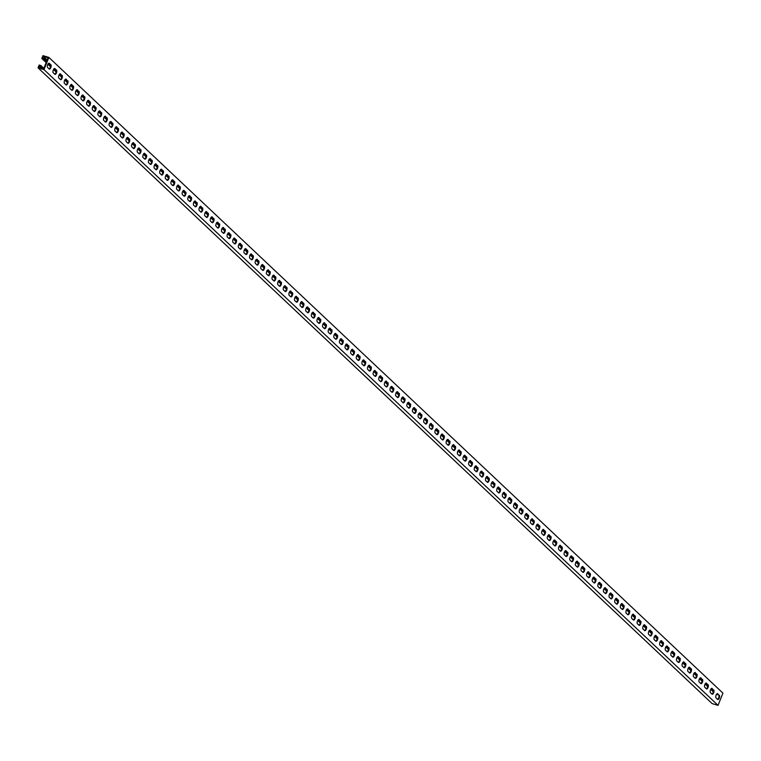 <?xml version="1.0" encoding="UTF-8"?>
<svg xmlns="http://www.w3.org/2000/svg" width="761" height="761" viewBox="0 0 761 761"><rect width="100%" height="100%" fill="white"/><g stroke="black" fill="none" stroke-linecap="round" stroke-linejoin="round"><path stroke-width="1.14" d="M717.785 694.184L717.575 694.717L716.482 694.393M43.282 56.409L48.086 57.836L43.662 68.851L38.859 67.425L39.515 65.788L40.647 66.121L40.885 65.522L39.182 65.027L38.05 67.853L43.986 69.612L48.885 57.408L42.958 55.648L41.817 58.473L43.51 58.977L43.758 58.388L42.626 58.045L43.282 56.409L47.182 60.09M38.05 67.853L712.115 703.592L718.042 705.352L722.95 693.147L48.885 57.408M43.862 68.338L40.885 65.522M43.472 68.794L40.647 66.121M39.515 65.788L42.35 68.461M54.421 68.538L55.924 69.945A2.283 0.989 -73.5 0 1 56.057 72.228A2.283 0.989 -73.5 0 1 54.735 74.207M48.809 63.239L50.302 64.647A2.283 0.989 -73.5 0 1 50.435 66.93A2.283 0.989 -73.5 0 1 49.123 68.918M60.043 73.836L61.536 75.244A2.283 0.989 -73.5 0 1 61.67 77.517A2.283 0.989 -73.5 0 1 60.357 79.505M65.655 79.134L67.158 80.542A2.283 0.989 -73.5 0 1 67.291 82.816A2.283 0.989 -73.5 0 1 65.969 84.804M71.277 84.433L72.771 85.841A2.283 0.989 -73.5 0 1 72.904 88.114A2.283 0.989 -73.5 0 1 71.591 90.102M76.89 89.731L78.393 91.139A2.283 0.989 -73.5 0 1 78.526 93.413A2.283 0.989 -73.5 0 1 77.203 95.401M82.511 95.02L84.005 96.438A2.283 0.989 -73.5 0 1 84.138 98.711A2.283 0.989 -73.5 0 1 82.825 100.699M88.124 100.319L89.627 101.736A2.283 0.989 -73.5 0 1 89.76 104.01A2.283 0.989 -73.5 0 1 88.438 105.998M93.746 105.617L95.239 107.035A2.283 0.989 -73.5 0 1 95.372 109.308A2.283 0.989 -73.5 0 1 94.06 111.296M99.358 110.916L100.861 112.333A2.283 0.989 -73.5 0 1 100.994 114.607A2.283 0.989 -73.5 0 1 99.672 116.595M104.98 116.214L106.473 117.632A2.283 0.989 -73.5 0 1 106.607 119.905A2.283 0.989 -73.5 0 1 105.294 121.893M110.592 121.513L112.095 122.93A2.283 0.989 -73.5 0 1 112.228 125.204A2.283 0.989 -73.5 0 1 110.906 127.192M116.214 126.811L117.708 128.229A2.283 0.989 -73.5 0 1 117.841 130.502A2.283 0.989 -73.5 0 1 116.528 132.49M121.827 132.11L123.33 133.527A2.283 0.989 -73.5 0 1 123.463 135.8A2.283 0.989 -73.5 0 1 122.141 137.789M127.448 137.408L128.942 138.816A2.283 0.989 -73.5 0 1 129.075 141.099A2.283 0.989 -73.5 0 1 127.762 143.087M133.061 142.707L134.564 144.114A2.283 0.989 -73.5 0 1 134.697 146.397A2.283 0.989 -73.5 0 1 133.375 148.385M138.683 148.005L140.176 149.413A2.283 0.989 -73.5 0 1 140.309 151.696A2.283 0.989 -73.5 0 1 138.997 153.674M144.295 153.303L145.798 154.711A2.283 0.989 -73.5 0 1 145.931 156.985A2.283 0.989 -73.5 0 1 144.609 158.973M149.917 158.602L151.41 160.01A2.283 0.989 -73.5 0 1 151.544 162.283A2.283 0.989 -73.5 0 1 150.231 164.271M155.529 163.9L157.032 165.308A2.283 0.989 -73.5 0 1 157.166 167.582A2.283 0.989 -73.5 0 1 155.843 169.57M161.151 169.199L162.645 170.607A2.283 0.989 -73.5 0 1 162.778 172.88A2.283 0.989 -73.5 0 1 161.465 174.868M166.764 174.488L168.267 175.905A2.283 0.989 -73.5 0 1 168.4 178.179A2.283 0.989 -73.5 0 1 167.078 180.167M172.386 179.786L173.879 181.204A2.283 0.989 -73.5 0 1 174.012 183.477A2.283 0.989 -73.5 0 1 172.699 185.465M177.998 185.085L179.501 186.502A2.283 0.989 -73.5 0 1 179.634 188.776A2.283 0.989 -73.5 0 1 178.312 190.764M183.62 190.383L185.113 191.801A2.283 0.989 -73.5 0 1 185.246 194.074A2.283 0.989 -73.5 0 1 183.934 196.062M189.232 195.682L190.735 197.099A2.283 0.989 -73.5 0 1 190.868 199.372A2.283 0.989 -73.5 0 1 189.546 201.361M194.854 200.98L196.348 202.397A2.283 0.989 -73.5 0 1 196.481 204.671A2.283 0.989 -73.5 0 1 195.168 206.659M200.466 206.279L201.969 207.696A2.283 0.989 -73.5 0 1 202.103 209.969A2.283 0.989 -73.5 0 1 200.78 211.958M206.088 211.577L207.582 212.994A2.283 0.989 -73.5 0 1 207.724 215.268A2.283 0.989 -73.5 0 1 206.402 217.256M211.701 216.875L213.204 218.283A2.283 0.989 -73.5 0 1 213.337 220.566A2.283 0.989 -73.5 0 1 212.015 222.554M217.323 222.174L218.816 223.582A2.283 0.989 -73.5 0 1 218.959 225.865A2.283 0.989 -73.5 0 1 217.636 227.853M222.935 227.472L224.438 228.88A2.283 0.989 -73.5 0 1 224.571 231.163A2.283 0.989 -73.5 0 1 223.249 233.142M228.557 232.771L230.05 234.179A2.283 0.989 -73.5 0 1 230.193 236.452A2.283 0.989 -73.5 0 1 228.871 238.44M234.169 238.069L235.672 239.477A2.283 0.989 -73.5 0 1 235.805 241.751A2.283 0.989 -73.5 0 1 234.483 243.739M239.791 243.368L241.285 244.776A2.283 0.989 -73.5 0 1 241.427 247.049A2.283 0.989 -73.5 0 1 240.105 249.037M245.403 248.666L246.906 250.074A2.283 0.989 -73.5 0 1 247.04 252.348A2.283 0.989 -73.5 0 1 245.717 254.336M251.025 253.955L252.519 255.373A2.283 0.989 -73.5 0 1 252.662 257.646A2.283 0.989 -73.5 0 1 251.339 259.634M256.638 259.254L258.141 260.671A2.283 0.989 -73.5 0 1 258.274 262.945A2.283 0.989 -73.5 0 1 256.952 264.933M262.26 264.552L263.753 265.97A2.283 0.989 -73.5 0 1 263.896 268.243A2.283 0.989 -73.5 0 1 262.574 270.231M267.872 269.851L269.375 271.268A2.283 0.989 -73.5 0 1 269.508 273.541A2.283 0.989 -73.5 0 1 268.186 275.53M273.494 275.149L274.987 276.566A2.283 0.989 -73.5 0 1 275.13 278.84A2.283 0.989 -73.5 0 1 273.808 280.828M279.106 280.448L280.609 281.865A2.283 0.989 -73.5 0 1 280.742 284.138A2.283 0.989 -73.5 0 1 279.42 286.126M284.728 285.746L286.222 287.163A2.283 0.989 -73.5 0 1 286.364 289.437A2.283 0.989 -73.5 0 1 285.042 291.425M290.341 291.044L291.844 292.462A2.283 0.989 -73.5 0 1 291.977 294.735A2.283 0.989 -73.5 0 1 290.654 296.723M295.962 296.343L297.456 297.751A2.283 0.989 -73.5 0 1 297.599 300.034A2.283 0.989 -73.5 0 1 296.276 302.022M301.575 301.641L303.078 303.049A2.283 0.989 -73.5 0 1 303.211 305.332A2.283 0.989 -73.5 0 1 301.889 307.32M307.197 306.94L308.69 308.348A2.283 0.989 -73.5 0 1 308.833 310.631A2.283 0.989 -73.5 0 1 307.511 312.609M312.809 312.238L314.312 313.646A2.283 0.989 -73.5 0 1 314.445 315.92A2.283 0.989 -73.5 0 1 313.123 317.908M318.431 317.537L319.924 318.945A2.283 0.989 -73.5 0 1 320.067 321.218A2.283 0.989 -73.5 0 1 318.745 323.206M324.043 322.835L325.546 324.243A2.283 0.989 -73.5 0 1 325.679 326.517A2.283 0.989 -73.5 0 1 324.357 328.505M329.665 328.134L331.159 329.542A2.283 0.989 -73.5 0 1 331.301 331.815A2.283 0.989 -73.5 0 1 329.979 333.803M335.278 333.423L336.781 334.84A2.283 0.989 -73.5 0 1 336.914 337.113A2.283 0.989 -73.5 0 1 335.591 339.102M340.899 338.721L342.393 340.138A2.283 0.989 -73.5 0 1 342.536 342.412A2.283 0.989 -73.5 0 1 341.213 344.4M346.512 344.02L348.015 345.437A2.283 0.989 -73.5 0 1 348.148 347.71A2.283 0.989 -73.5 0 1 346.826 349.699M352.134 349.318L353.627 350.735A2.283 0.989 -73.5 0 1 353.77 353.009A2.283 0.989 -73.5 0 1 352.448 354.997M357.746 354.616L359.249 356.034A2.283 0.989 -73.5 0 1 359.382 358.307A2.283 0.989 -73.5 0 1 358.06 360.295M363.368 359.915L364.861 361.332A2.283 0.989 -73.5 0 1 365.004 363.606A2.283 0.989 -73.5 0 1 363.682 365.594M368.98 365.213L370.483 366.631A2.283 0.989 -73.5 0 1 370.617 368.904A2.283 0.989 -73.5 0 1 369.294 370.892M374.602 370.512L376.096 371.929A2.283 0.989 -73.5 0 1 376.238 374.203A2.283 0.989 -73.5 0 1 374.916 376.191M380.215 375.81L381.718 377.218A2.283 0.989 -73.5 0 1 381.851 379.501A2.283 0.989 -73.5 0 1 380.529 381.489M385.837 381.109L387.33 382.517A2.283 0.989 -73.5 0 1 387.473 384.8A2.283 0.989 -73.5 0 1 386.15 386.788M391.458 386.407L392.952 387.815A2.283 0.989 -73.5 0 1 393.085 390.098A2.283 0.989 -73.5 0 1 391.763 392.077M397.071 391.706L398.564 393.114A2.283 0.989 -73.5 0 1 398.707 395.387A2.283 0.989 -73.5 0 1 397.385 397.375M402.693 397.004L404.186 398.412A2.283 0.989 -73.5 0 1 404.319 400.686A2.283 0.989 -73.5 0 1 402.997 402.674M408.305 402.303L409.799 403.71A2.283 0.989 -73.5 0 1 409.941 405.984A2.283 0.989 -73.5 0 1 408.619 407.972M413.927 407.601L415.42 409.009A2.283 0.989 -73.5 0 1 415.554 411.282A2.283 0.989 -73.5 0 1 414.231 413.271M419.539 412.89L421.033 414.307A2.283 0.989 -73.5 0 1 421.175 416.581A2.283 0.989 -73.5 0 1 419.853 418.569M425.161 418.189L426.655 419.606A2.283 0.989 -73.5 0 1 426.788 421.879A2.283 0.989 -73.5 0 1 425.475 423.867M430.774 423.487L432.277 424.904A2.283 0.989 -73.5 0 1 432.41 427.178A2.283 0.989 -73.5 0 1 431.087 429.166M436.395 428.785L437.889 430.203A2.283 0.989 -73.5 0 1 438.022 432.476A2.283 0.989 -73.5 0 1 436.709 434.464M442.008 434.084L443.511 435.501A2.283 0.989 -73.5 0 1 443.644 437.775A2.283 0.989 -73.5 0 1 442.322 439.763M447.63 439.382L449.123 440.8A2.283 0.989 -73.5 0 1 449.256 443.073A2.283 0.989 -73.5 0 1 447.944 445.061M453.242 444.681L454.745 446.098A2.283 0.989 -73.5 0 1 454.878 448.372A2.283 0.989 -73.5 0 1 453.556 450.36M458.864 449.979L460.357 451.397A2.283 0.989 -73.5 0 1 460.491 453.67A2.283 0.989 -73.5 0 1 459.178 455.658M464.476 455.278L465.979 456.686A2.283 0.989 -73.5 0 1 466.113 458.969A2.283 0.989 -73.5 0 1 464.79 460.957M470.098 460.576L471.592 461.984A2.283 0.989 -73.5 0 1 471.725 464.267A2.283 0.989 -73.5 0 1 470.412 466.255M475.711 465.875L477.214 467.283A2.283 0.989 -73.5 0 1 477.347 469.556A2.283 0.989 -73.5 0 1 476.025 471.544M481.333 471.173L482.826 472.581A2.283 0.989 -73.5 0 1 482.959 474.854A2.283 0.989 -73.5 0 1 481.646 476.843M486.945 476.472L488.448 477.879A2.283 0.989 -73.5 0 1 488.581 480.153A2.283 0.989 -73.5 0 1 487.259 482.141M492.567 481.77L494.06 483.178A2.283 0.989 -73.5 0 1 494.193 485.451A2.283 0.989 -73.5 0 1 492.881 487.44M498.179 487.069L499.682 488.476A2.283 0.989 -73.5 0 1 499.815 490.75A2.283 0.989 -73.5 0 1 498.493 492.738M503.801 492.357L505.294 493.775A2.283 0.989 -73.5 0 1 505.428 496.048A2.283 0.989 -73.5 0 1 504.115 498.036M509.413 497.656L510.916 499.073A2.283 0.989 -73.5 0 1 511.05 501.347A2.283 0.989 -73.5 0 1 509.727 503.335M515.035 502.954L516.529 504.372A2.283 0.989 -73.5 0 1 516.662 506.645A2.283 0.989 -73.5 0 1 515.349 508.633M520.648 508.253L522.151 509.67A2.283 0.989 -73.5 0 1 522.284 511.944A2.283 0.989 -73.5 0 1 520.962 513.932M526.27 513.551L527.763 514.969A2.283 0.989 -73.5 0 1 527.896 517.242A2.283 0.989 -73.5 0 1 526.583 519.23M531.882 518.85L533.385 520.267A2.283 0.989 -73.5 0 1 533.518 522.541A2.283 0.989 -73.5 0 1 532.196 524.529M537.504 524.148L538.997 525.566A2.283 0.989 -73.5 0 1 539.13 527.839A2.283 0.989 -73.5 0 1 537.818 529.827M543.116 529.447L544.619 530.855A2.283 0.989 -73.5 0 1 544.752 533.138A2.283 0.989 -73.5 0 1 543.43 535.126M548.738 534.745L550.232 536.153A2.283 0.989 -73.5 0 1 550.365 538.436A2.283 0.989 -73.5 0 1 549.052 540.424M554.35 540.044L555.853 541.452A2.283 0.989 -73.5 0 1 555.987 543.735A2.283 0.989 -73.5 0 1 554.664 545.723M559.972 545.342L561.466 546.75A2.283 0.989 -73.5 0 1 561.599 549.023A2.283 0.989 -73.5 0 1 560.286 551.012M565.585 550.641L567.088 552.048A2.283 0.989 -73.5 0 1 567.221 554.322A2.283 0.989 -73.5 0 1 565.899 556.31M571.207 555.939L572.7 557.347A2.283 0.989 -73.5 0 1 572.833 559.62A2.283 0.989 -73.5 0 1 571.521 561.608M576.819 561.238L578.322 562.645A2.283 0.989 -73.5 0 1 578.455 564.919A2.283 0.989 -73.5 0 1 577.133 566.907M582.441 566.536L583.934 567.944A2.283 0.989 -73.5 0 1 584.067 570.217A2.283 0.989 -73.5 0 1 582.755 572.205M588.053 571.825L589.556 573.242A2.283 0.989 -73.5 0 1 589.689 575.516A2.283 0.989 -73.5 0 1 588.367 577.504M593.675 577.123L595.169 578.541A2.283 0.989 -73.5 0 1 595.302 580.814A2.283 0.989 -73.5 0 1 593.989 582.802M599.288 582.422L600.79 583.839A2.283 0.989 -73.5 0 1 600.924 586.113A2.283 0.989 -73.5 0 1 599.601 588.101M604.909 587.72L606.403 589.138A2.283 0.989 -73.5 0 1 606.536 591.411A2.283 0.989 -73.5 0 1 605.223 593.399M610.522 593.019L612.025 594.436A2.283 0.989 -73.5 0 1 612.158 596.71A2.283 0.989 -73.5 0 1 610.836 598.698M616.144 598.317L617.637 599.735A2.283 0.989 -73.5 0 1 617.77 602.008A2.283 0.989 -73.5 0 1 616.458 603.996M621.756 603.616L623.259 605.033A2.283 0.989 -73.5 0 1 623.392 607.307A2.283 0.989 -73.5 0 1 622.07 609.295M627.378 608.914L628.871 610.322A2.283 0.989 -73.5 0 1 629.005 612.605A2.283 0.989 -73.5 0 1 627.692 614.593M632.99 614.213L634.493 615.62A2.283 0.989 -73.5 0 1 634.626 617.903A2.283 0.989 -73.5 0 1 633.304 619.892M638.612 619.511L640.106 620.919A2.283 0.989 -73.5 0 1 640.239 623.202A2.283 0.989 -73.5 0 1 638.926 625.181M644.225 624.81L645.728 626.217A2.283 0.989 -73.5 0 1 645.861 628.491A2.283 0.989 -73.5 0 1 644.538 630.479M649.846 630.108L651.34 631.516A2.283 0.989 -73.5 0 1 651.473 633.789A2.283 0.989 -73.5 0 1 650.16 635.777M655.459 635.406L656.962 636.814A2.283 0.989 -73.5 0 1 657.095 639.088A2.283 0.989 -73.5 0 1 655.773 641.076M661.081 640.705L662.574 642.113A2.283 0.989 -73.5 0 1 662.707 644.386A2.283 0.989 -73.5 0 1 661.395 646.374M666.693 646.003L668.196 647.411A2.283 0.989 -73.5 0 1 668.329 649.685A2.283 0.989 -73.5 0 1 667.007 651.673M672.315 651.292L673.808 652.71A2.283 0.989 -73.5 0 1 673.942 654.983A2.283 0.989 -73.5 0 1 672.629 656.971M677.927 656.591L679.43 658.008A2.283 0.989 -73.5 0 1 679.563 660.282A2.283 0.989 -73.5 0 1 678.241 662.27M683.549 661.889L685.043 663.307A2.283 0.989 -73.5 0 1 685.176 665.58A2.283 0.989 -73.5 0 1 683.863 667.568M689.162 667.188L690.665 668.605A2.283 0.989 -73.5 0 1 690.798 670.879A2.283 0.989 -73.5 0 1 689.476 672.867M694.783 672.486L696.277 673.904A2.283 0.989 -73.5 0 1 696.41 676.177A2.283 0.989 -73.5 0 1 695.097 678.165M700.396 677.785L701.899 679.202A2.283 0.989 -73.5 0 1 702.032 681.476A2.283 0.989 -73.5 0 1 700.71 683.464M706.018 683.083L707.511 684.5A2.283 0.989 -73.5 0 1 707.644 686.774A2.283 0.989 -73.5 0 1 706.332 688.762M711.63 688.382L713.133 689.789A2.283 0.989 -73.5 0 1 713.266 692.072A2.283 0.989 -73.5 0 1 711.944 694.061M717.252 693.68L718.745 695.088A2.283 0.989 -73.5 0 1 718.879 697.371A2.283 0.989 -73.5 0 1 717.566 699.359M46.735 61.194L43.758 58.388M717.575 694.717L716.805 693.994M713.438 690.817L711.183 688.695M707.825 685.528L705.571 683.397M702.203 680.229L699.949 678.099M696.591 674.931L694.336 672.8M690.969 669.632L688.715 667.502M685.357 664.334L683.102 662.203M679.735 659.036L677.48 656.905M674.122 653.737L671.868 651.606M668.5 648.439L666.246 646.308M662.888 643.14L660.634 641.009M657.266 637.842L655.012 635.711M651.654 632.543L649.399 630.412M646.032 627.245L643.777 625.114M640.42 621.946L638.165 619.815M634.798 616.648L632.543 614.527M629.185 611.349L626.931 609.228M623.563 606.06L621.309 603.93M617.951 600.762L615.697 598.631M612.329 595.463L610.075 593.333M606.717 590.165L604.462 588.034M601.095 584.867L598.84 582.736M595.483 579.568L593.228 577.437M589.861 574.27L587.606 572.139M584.248 568.971L581.984 566.84M578.626 563.673L576.372 561.542M573.014 558.374L570.75 556.243M567.392 553.076L565.138 550.945M561.78 547.777L559.516 545.647M556.158 542.479L553.903 540.348M550.545 537.18L548.281 535.059M544.924 531.882L542.669 529.761M539.311 526.593L537.047 524.462M533.689 521.295L531.435 519.164M528.077 515.996L525.813 513.865M522.455 510.698L520.201 508.567M516.843 505.399L514.579 503.268M511.221 500.101L508.966 497.97M505.608 494.802L503.344 492.671M499.987 489.504L497.732 487.373M494.374 484.205L492.11 482.074M488.752 478.907L486.498 476.776M483.14 473.608L480.876 471.478M477.518 468.31L475.264 466.179M471.906 463.011L469.642 460.89M466.284 457.713L464.029 455.592M460.671 452.415L458.407 450.293M455.049 447.126L452.795 444.995M449.437 441.827L447.173 439.696M443.815 436.529L441.561 434.398M438.203 431.23L435.939 429.099M432.581 425.932L430.326 423.801M426.969 420.633L424.705 418.502M421.347 415.335L419.092 413.204M415.734 410.036L413.47 407.906M410.112 404.738L407.858 402.607M404.5 399.439L402.236 397.309M398.878 394.141L396.624 392.01M393.266 388.842L391.002 386.712M387.644 383.544L385.389 381.423M382.032 378.246L379.768 376.124M376.41 372.947L374.155 370.826M370.797 367.658L368.533 365.527M365.175 362.36L362.921 360.229M359.563 357.061L357.299 354.93M353.941 351.763L351.687 349.632M348.329 346.464L346.065 344.333M342.707 341.166L340.452 339.035M337.094 335.867L334.83 333.737M331.473 330.569L329.218 328.438M325.86 325.27L323.596 323.14M320.238 319.972L317.984 317.841M314.626 314.674L312.362 312.543M309.004 309.375L306.75 307.244M303.392 304.077L301.128 301.955M297.77 298.778L295.515 296.657M292.157 293.48L289.893 291.358M286.536 288.191L284.281 286.06M280.923 282.892L278.659 280.761M275.301 277.594L273.047 275.463M269.689 272.295L267.425 270.165M264.067 266.997L261.813 264.866M258.455 261.698L256.191 259.568M252.833 256.4L250.578 254.269M247.22 251.101L244.956 248.971M241.598 245.803L239.344 243.672M235.986 240.505L233.722 238.374M230.364 235.206L228.11 233.075M224.752 229.908L222.488 227.777M219.13 224.609L216.875 222.488M213.518 219.311L211.254 217.189M207.896 214.012L205.641 211.891M202.283 208.723L200.019 206.592M196.661 203.425L194.407 201.294M191.049 198.126L188.785 195.996M185.427 192.828L183.173 190.697M179.815 187.529L177.551 185.399M174.193 182.231L171.938 180.1M168.571 176.933L166.317 174.802M162.959 171.634L160.704 169.503M157.337 166.336L155.082 164.205M151.724 161.037L149.47 158.906M146.102 155.739L143.848 153.608M140.49 150.44L138.236 148.309M134.868 145.142L132.614 143.02M129.256 139.843L127.001 137.722M123.634 134.554L121.379 132.424M118.022 129.256L115.767 127.125M112.4 123.957L110.145 121.827M106.787 118.659L104.533 116.528M101.165 113.36L98.911 111.23M95.553 108.062L93.299 105.931M89.931 102.764L87.677 100.633M84.319 97.465L82.064 95.334M78.697 92.167L76.442 90.036M73.085 86.868L70.83 84.737M67.463 81.57L65.208 79.439M61.85 76.271L59.596 74.14M56.228 70.973L53.974 68.842M50.616 65.674L48.362 63.553M46.497 61.793L43.51 58.977M713.333 691.816L710.717 689.352M707.711 686.517L705.105 684.053M702.099 681.219L699.483 678.755M696.477 675.92L693.87 673.456M690.864 670.622L688.248 668.158M685.242 665.323L682.636 662.86M679.63 660.025L677.014 657.561M674.008 654.726L671.402 652.263M668.396 649.428L665.78 646.964M662.774 644.129L660.168 641.666M657.162 638.831L654.546 636.367M651.54 633.533L648.933 631.069M645.927 628.234L643.311 625.78M640.305 622.945L637.699 620.481M634.693 617.647L632.077 615.183M629.071 612.348L626.465 609.884M623.459 607.05L620.843 604.586M617.837 601.751L615.23 599.288M612.225 596.453L609.609 593.989M606.603 591.154L603.996 588.691M600.99 585.856L598.374 583.392M595.368 580.557L592.762 578.094M589.756 575.259L587.14 572.795M584.134 569.96L581.528 567.497M578.522 564.662L575.906 562.198M572.9 559.364L570.293 556.9M567.287 554.065L564.672 551.601M561.666 548.767L559.059 546.312M556.053 543.478L553.437 541.014M550.431 538.179L547.825 535.715M544.819 532.881L542.203 530.417M539.197 527.582L536.591 525.119M533.585 522.284L530.969 519.82M527.963 516.985L525.356 514.522M522.35 511.687L519.734 509.223M516.729 506.388L514.122 503.925M511.116 501.09L508.5 498.626M505.494 495.792L502.888 493.328M499.882 490.493L497.266 488.029M494.26 485.195L491.654 482.731M488.648 479.896L486.032 477.432M483.026 474.598L480.419 472.134M477.413 469.299L474.797 466.845M471.791 464.01L469.185 461.546M466.17 458.712L463.563 456.248M460.557 453.413L457.941 450.95M454.935 448.115L452.329 445.651M449.323 442.816L446.707 440.353M443.701 437.518L441.095 435.054M438.089 432.219L435.473 429.756M432.467 426.921L429.86 424.457M426.854 421.623L424.238 419.159M421.233 416.324L418.626 413.86M415.62 411.026L413.004 408.562M409.998 405.727L407.392 403.263M404.386 400.429L401.77 397.965M398.764 395.13L396.158 392.666M393.152 389.832L390.536 387.378M387.53 384.543L384.923 382.079M381.917 379.244L379.301 376.781M376.295 373.946L373.689 371.482M370.683 368.647L368.067 366.184M365.061 363.349L362.455 360.885M359.449 358.05L356.833 355.587M353.827 352.752L351.221 350.288M348.215 347.454L345.599 344.99M342.593 342.155L339.986 339.691M336.98 336.857L334.364 334.393M331.358 331.558L328.752 329.094M325.746 326.26L323.13 323.796M320.124 320.961L317.518 318.498M314.512 315.663L311.896 313.209M308.89 310.364L306.283 307.91M303.278 305.075L300.662 302.612M297.656 299.777L295.049 297.313M292.043 294.478L289.427 292.015M286.421 289.18L283.815 286.716M280.809 283.882L278.193 281.418M275.187 278.583L272.581 276.119M269.575 273.285L266.959 270.821M263.953 267.986L261.346 265.522M258.34 262.688L255.725 260.224M252.719 257.389L250.112 254.925M247.106 252.091L244.49 249.627M241.484 246.792L238.878 244.329M235.872 241.494L233.256 239.03M230.25 236.195L227.644 233.741M224.638 230.897L222.022 228.443M219.016 225.608L216.409 223.144M213.403 220.31L210.787 217.846M207.782 215.011L205.175 212.547M202.169 209.713L199.553 207.249M196.547 204.414L193.941 201.95M190.935 199.116L188.319 196.652M185.313 193.817L182.707 191.353M179.701 188.519L177.085 186.055M174.079 183.22L171.472 180.757M168.466 177.922L165.85 175.458M162.844 172.623L160.238 170.16M157.232 167.325L154.616 164.861M151.61 162.026L149.004 159.563M145.998 156.728L143.382 154.274M140.376 151.429L137.77 148.975M134.764 146.141L132.148 143.677M129.142 140.842L126.535 138.378M123.529 135.544L120.913 133.08M117.907 130.245L115.301 127.781M112.295 124.947L109.679 122.483M106.673 119.648L104.067 117.184M101.061 114.35L98.445 111.886M95.439 109.051L92.832 106.588M89.827 103.753L87.211 101.289M84.205 98.454L81.598 95.991M78.592 93.156L75.976 90.692M72.97 87.857L70.364 85.394M67.358 82.559L64.742 80.095M61.736 77.261L59.13 74.806M56.124 71.962L53.508 69.508M50.502 66.673L47.895 64.209M46.174 62.583L41.817 58.473M54.916 68.633L56.485 70.117A2.283 0.989 -73.5 0 1 56.523 72.714A2.283 0.989 -73.5 0 1 55.001 74.388A2.283 0.989 -73.5 0 1 54.811 74.283L53.241 72.799A2.283 0.989 -73.5 0 1 53.203 70.202A2.283 0.989 -73.5 0 1 54.725 68.519A2.283 0.989 -73.5 0 1 54.916 68.633L54.507 68.509M49.294 63.334L50.873 64.818A2.283 0.989 -73.5 0 1 50.901 67.415A2.283 0.989 -73.5 0 1 49.379 69.099A2.283 0.989 -73.5 0 1 49.199 68.985L47.62 67.501A2.283 0.989 -73.5 0 1 47.591 64.904A2.283 0.989 -73.5 0 1 49.113 63.22A2.283 0.989 -73.5 0 1 49.294 63.334L48.894 63.211M718.042 705.352L43.986 69.612M62.107 75.415A2.283 0.989 -73.5 0 1 62.136 78.012A2.283 0.989 -73.5 0 1 60.614 79.686A2.283 0.989 -73.5 0 1 60.433 79.582L58.854 78.098A2.283 0.989 -73.5 0 1 58.825 75.501A2.283 0.989 -73.5 0 1 60.347 73.817A2.283 0.989 -73.5 0 1 60.528 73.931L61.536 75.244M67.719 80.714A2.283 0.989 -73.5 0 1 67.758 83.31A2.283 0.989 -73.5 0 1 66.236 84.985A2.283 0.989 -73.5 0 1 66.045 84.88L64.476 83.396A2.283 0.989 -73.5 0 1 64.438 80.799A2.283 0.989 -73.5 0 1 65.96 79.115A2.283 0.989 -73.5 0 1 66.15 79.23L67.158 80.542M73.341 86.012A2.283 0.989 -73.5 0 1 73.37 88.609A2.283 0.989 -73.5 0 1 71.848 90.283A2.283 0.989 -73.5 0 1 71.667 90.178L70.088 88.695A2.283 0.989 -73.5 0 1 70.06 86.098A2.283 0.989 -73.5 0 1 71.582 84.414A2.283 0.989 -73.5 0 1 71.762 84.528L72.771 85.841M78.954 91.31A2.283 0.989 -73.5 0 1 78.992 93.907A2.283 0.989 -73.5 0 1 77.47 95.582A2.283 0.989 -73.5 0 1 77.28 95.477L75.71 93.993A2.283 0.989 -73.5 0 1 75.672 91.396A2.283 0.989 -73.5 0 1 77.194 89.712A2.283 0.989 -73.5 0 1 77.384 89.827L78.393 91.139M84.576 96.609A2.283 0.989 -73.5 0 1 84.604 99.206A2.283 0.989 -73.5 0 1 83.082 100.88A2.283 0.989 -73.5 0 1 82.901 100.775L81.322 99.291A2.283 0.989 -73.5 0 1 81.294 96.695A2.283 0.989 -73.5 0 1 82.816 95.011A2.283 0.989 -73.5 0 1 82.997 95.125L84.005 96.438M90.188 101.907A2.283 0.989 -73.5 0 1 90.226 104.504A2.283 0.989 -73.5 0 1 88.704 106.179A2.283 0.989 -73.5 0 1 88.514 106.064L86.944 104.59A2.283 0.989 -73.5 0 1 86.906 101.993A2.283 0.989 -73.5 0 1 88.428 100.309A2.283 0.989 -73.5 0 1 88.618 100.423L89.627 101.736M95.81 107.196A2.283 0.989 -73.5 0 1 95.838 109.803A2.283 0.989 -73.5 0 1 94.316 111.477A2.283 0.989 -73.5 0 1 94.136 111.363L92.557 109.879A2.283 0.989 -73.5 0 1 92.528 107.282A2.283 0.989 -73.5 0 1 94.05 105.608A2.283 0.989 -73.5 0 1 94.231 105.722L95.239 107.035M101.422 112.495A2.283 0.989 -73.5 0 1 101.46 115.092A2.283 0.989 -73.5 0 1 99.938 116.775A2.283 0.989 -73.5 0 1 99.748 116.661L98.179 115.177A2.283 0.989 -73.5 0 1 98.14 112.58A2.283 0.989 -73.5 0 1 99.662 110.906A2.283 0.989 -73.5 0 1 99.853 111.011L100.861 112.333M107.044 117.793A2.283 0.989 -73.5 0 1 107.073 120.39A2.283 0.989 -73.5 0 1 105.551 122.074A2.283 0.989 -73.5 0 1 105.37 121.96L103.791 120.476A2.283 0.989 -73.5 0 1 103.762 117.879A2.283 0.989 -73.5 0 1 105.284 116.205A2.283 0.989 -73.5 0 1 105.465 116.309L106.473 117.632M112.657 123.092A2.283 0.989 -73.5 0 1 112.695 125.689A2.283 0.989 -73.5 0 1 111.173 127.372A2.283 0.989 -73.5 0 1 110.982 127.258L109.413 125.774A2.283 0.989 -73.5 0 1 109.375 123.177A2.283 0.989 -73.5 0 1 110.897 121.503A2.283 0.989 -73.5 0 1 111.087 121.608L112.095 122.93M118.278 128.39A2.283 0.989 -73.5 0 1 118.307 130.987A2.283 0.989 -73.5 0 1 116.785 132.671A2.283 0.989 -73.5 0 1 116.604 132.557L115.025 131.073A2.283 0.989 -73.5 0 1 114.997 128.476A2.283 0.989 -73.5 0 1 116.519 126.802A2.283 0.989 -73.5 0 1 116.699 126.906L117.708 128.229M123.891 133.689A2.283 0.989 -73.5 0 1 123.929 136.286A2.283 0.989 -73.5 0 1 122.407 137.969A2.283 0.989 -73.5 0 1 122.217 137.855L120.647 136.371A2.283 0.989 -73.5 0 1 120.609 133.774A2.283 0.989 -73.5 0 1 122.131 132.1A2.283 0.989 -73.5 0 1 122.321 132.205L123.33 133.527M129.513 138.987A2.283 0.989 -73.5 0 1 129.541 141.584A2.283 0.989 -73.5 0 1 128.019 143.268A2.283 0.989 -73.5 0 1 127.838 143.154L126.259 141.67A2.283 0.989 -73.5 0 1 126.231 139.073A2.283 0.989 -73.5 0 1 127.753 137.399A2.283 0.989 -73.5 0 1 127.934 137.503L128.942 138.816M135.125 144.286A2.283 0.989 -73.5 0 1 135.163 146.883A2.283 0.989 -73.5 0 1 133.641 148.566A2.283 0.989 -73.5 0 1 133.451 148.452L131.881 146.968A2.283 0.989 -73.5 0 1 131.843 144.371A2.283 0.989 -73.5 0 1 133.365 142.688A2.283 0.989 -73.5 0 1 133.556 142.802L134.564 144.114M140.747 149.584A2.283 0.989 -73.5 0 1 140.775 152.181A2.283 0.989 -73.5 0 1 139.253 153.855A2.283 0.989 -73.5 0 1 139.073 153.751L137.494 152.267A2.283 0.989 -73.5 0 1 137.465 149.67A2.283 0.989 -73.5 0 1 138.987 147.986A2.283 0.989 -73.5 0 1 139.168 148.1L140.176 149.413M146.359 154.883A2.283 0.989 -73.5 0 1 146.397 157.479A2.283 0.989 -73.5 0 1 144.875 159.154A2.283 0.989 -73.5 0 1 144.685 159.049L143.116 157.565A2.283 0.989 -73.5 0 1 143.078 154.968A2.283 0.989 -73.5 0 1 144.6 153.284A2.283 0.989 -73.5 0 1 144.79 153.399L145.798 154.711M151.981 160.181A2.283 0.989 -73.5 0 1 152.01 162.778A2.283 0.989 -73.5 0 1 150.488 164.452A2.283 0.989 -73.5 0 1 150.307 164.347L148.728 162.864A2.283 0.989 -73.5 0 1 148.699 160.267A2.283 0.989 -73.5 0 1 150.221 158.583A2.283 0.989 -73.5 0 1 150.402 158.697L151.41 160.01M157.594 165.479A2.283 0.989 -73.5 0 1 157.632 168.076A2.283 0.989 -73.5 0 1 156.11 169.751A2.283 0.989 -73.5 0 1 155.919 169.646L154.35 168.162A2.283 0.989 -73.5 0 1 154.312 165.565A2.283 0.989 -73.5 0 1 155.834 163.881A2.283 0.989 -73.5 0 1 156.024 163.996L157.032 165.308M163.215 170.778A2.283 0.989 -73.5 0 1 163.244 173.375A2.283 0.989 -73.5 0 1 161.722 175.049A2.283 0.989 -73.5 0 1 161.541 174.944L159.962 173.46A2.283 0.989 -73.5 0 1 159.934 170.864A2.283 0.989 -73.5 0 1 161.456 169.18A2.283 0.989 -73.5 0 1 161.636 169.294L162.645 170.607M168.828 176.076A2.283 0.989 -73.5 0 1 168.866 178.673A2.283 0.989 -73.5 0 1 167.344 180.347A2.283 0.989 -73.5 0 1 167.154 180.243L165.584 178.759A2.283 0.989 -73.5 0 1 165.546 176.162A2.283 0.989 -73.5 0 1 167.068 174.478A2.283 0.989 -73.5 0 1 167.258 174.592L168.267 175.905M174.45 181.375A2.283 0.989 -73.5 0 1 174.478 183.972A2.283 0.989 -73.5 0 1 172.956 185.646A2.283 0.989 -73.5 0 1 172.776 185.532L171.196 184.057A2.283 0.989 -73.5 0 1 171.168 181.46A2.283 0.989 -73.5 0 1 172.69 179.777A2.283 0.989 -73.5 0 1 172.871 179.891L173.879 181.204M180.062 186.664A2.283 0.989 -73.5 0 1 180.1 189.27A2.283 0.989 -73.5 0 1 178.578 190.944A2.283 0.989 -73.5 0 1 178.388 190.83L176.818 189.346A2.283 0.989 -73.5 0 1 176.78 186.749A2.283 0.989 -73.5 0 1 178.302 185.075A2.283 0.989 -73.5 0 1 178.493 185.189L179.501 186.502M185.684 191.962A2.283 0.989 -73.5 0 1 185.713 194.559A2.283 0.989 -73.5 0 1 184.191 196.243A2.283 0.989 -73.5 0 1 184.01 196.129L182.431 194.645A2.283 0.989 -73.5 0 1 182.402 192.048A2.283 0.989 -73.5 0 1 183.924 190.374A2.283 0.989 -73.5 0 1 184.105 190.478L185.113 191.801M191.296 197.261A2.283 0.989 -73.5 0 1 191.334 199.858A2.283 0.989 -73.5 0 1 189.812 201.541A2.283 0.989 -73.5 0 1 189.622 201.427L188.053 199.943A2.283 0.989 -73.5 0 1 188.015 197.346A2.283 0.989 -73.5 0 1 189.537 195.672A2.283 0.989 -73.5 0 1 189.727 195.777L190.735 197.099M196.918 202.559A2.283 0.989 -73.5 0 1 196.947 205.156A2.283 0.989 -73.5 0 1 195.425 206.84A2.283 0.989 -73.5 0 1 195.244 206.726L193.665 205.242A2.283 0.989 -73.5 0 1 193.636 202.645A2.283 0.989 -73.5 0 1 195.158 200.971A2.283 0.989 -73.5 0 1 195.339 201.075L196.348 202.397M202.531 207.858A2.283 0.989 -73.5 0 1 202.569 210.455A2.283 0.989 -73.5 0 1 201.047 212.138A2.283 0.989 -73.5 0 1 200.856 212.024L199.287 210.54A2.283 0.989 -73.5 0 1 199.249 207.943A2.283 0.989 -73.5 0 1 200.771 206.269A2.283 0.989 -73.5 0 1 200.961 206.374L201.969 207.696M208.153 213.156A2.283 0.989 -73.5 0 1 208.181 215.753A2.283 0.989 -73.5 0 1 206.659 217.437A2.283 0.989 -73.5 0 1 206.478 217.323L204.899 215.839A2.283 0.989 -73.5 0 1 204.871 213.242A2.283 0.989 -73.5 0 1 206.393 211.568A2.283 0.989 -73.5 0 1 206.573 211.672L207.582 212.994M213.765 218.455A2.283 0.989 -73.5 0 1 213.803 221.051A2.283 0.989 -73.5 0 1 212.281 222.735A2.283 0.989 -73.5 0 1 212.091 222.621L210.521 221.137A2.283 0.989 -73.5 0 1 210.483 218.54A2.283 0.989 -73.5 0 1 212.005 216.866A2.283 0.989 -73.5 0 1 212.195 216.971L213.204 218.283M219.387 223.753A2.283 0.989 -73.5 0 1 219.415 226.35A2.283 0.989 -73.5 0 1 217.893 228.034A2.283 0.989 -73.5 0 1 217.713 227.919L216.134 226.436A2.283 0.989 -73.5 0 1 216.105 223.839A2.283 0.989 -73.5 0 1 217.627 222.155A2.283 0.989 -73.5 0 1 217.808 222.269L218.816 223.582M224.999 229.051A2.283 0.989 -73.5 0 1 225.037 231.648A2.283 0.989 -73.5 0 1 223.515 233.323A2.283 0.989 -73.5 0 1 223.325 233.218L221.755 231.734A2.283 0.989 -73.5 0 1 221.717 229.137A2.283 0.989 -73.5 0 1 223.239 227.453A2.283 0.989 -73.5 0 1 223.43 227.568L224.438 228.88M230.621 234.35A2.283 0.989 -73.5 0 1 230.65 236.947A2.283 0.989 -73.5 0 1 229.128 238.621A2.283 0.989 -73.5 0 1 228.947 238.516L227.368 237.032A2.283 0.989 -73.5 0 1 227.339 234.436A2.283 0.989 -73.5 0 1 228.861 232.752A2.283 0.989 -73.5 0 1 229.042 232.866L230.05 234.179M236.233 239.648A2.283 0.989 -73.5 0 1 236.271 242.245A2.283 0.989 -73.5 0 1 234.749 243.92A2.283 0.989 -73.5 0 1 234.559 243.815L232.99 242.331A2.283 0.989 -73.5 0 1 232.952 239.734A2.283 0.989 -73.5 0 1 234.474 238.05A2.283 0.989 -73.5 0 1 234.664 238.164L235.672 239.477M241.855 244.947A2.283 0.989 -73.5 0 1 241.884 247.544A2.283 0.989 -73.5 0 1 240.362 249.218A2.283 0.989 -73.5 0 1 240.181 249.113L238.602 247.629A2.283 0.989 -73.5 0 1 238.574 245.032A2.283 0.989 -73.5 0 1 240.096 243.349A2.283 0.989 -73.5 0 1 240.276 243.463L241.285 244.776M247.468 250.245A2.283 0.989 -73.5 0 1 247.506 252.842A2.283 0.989 -73.5 0 1 245.984 254.516A2.283 0.989 -73.5 0 1 245.793 254.412L244.224 252.928A2.283 0.989 -73.5 0 1 244.186 250.331A2.283 0.989 -73.5 0 1 245.708 248.647A2.283 0.989 -73.5 0 1 245.898 248.761L246.906 250.074M253.09 255.544A2.283 0.989 -73.5 0 1 253.118 258.141A2.283 0.989 -73.5 0 1 251.596 259.815A2.283 0.989 -73.5 0 1 251.415 259.71L249.836 258.226A2.283 0.989 -73.5 0 1 249.808 255.629A2.283 0.989 -73.5 0 1 251.33 253.946A2.283 0.989 -73.5 0 1 251.51 254.06L252.519 255.373M258.702 260.842A2.283 0.989 -73.5 0 1 258.74 263.439A2.283 0.989 -73.5 0 1 257.218 265.113A2.283 0.989 -73.5 0 1 257.028 264.999L255.458 263.525A2.283 0.989 -73.5 0 1 255.42 260.928A2.283 0.989 -73.5 0 1 256.942 259.244A2.283 0.989 -73.5 0 1 257.132 259.358L258.141 260.671M264.324 266.131A2.283 0.989 -73.5 0 1 264.352 268.728A2.283 0.989 -73.5 0 1 262.83 270.412A2.283 0.989 -73.5 0 1 262.65 270.298L261.071 268.814A2.283 0.989 -73.5 0 1 261.042 266.217A2.283 0.989 -73.5 0 1 262.564 264.543A2.283 0.989 -73.5 0 1 262.745 264.657L263.753 265.97M269.936 271.43A2.283 0.989 -73.5 0 1 269.974 274.027A2.283 0.989 -73.5 0 1 268.452 275.71A2.283 0.989 -73.5 0 1 268.262 275.596L266.692 274.112A2.283 0.989 -73.5 0 1 266.654 271.515A2.283 0.989 -73.5 0 1 268.176 269.841A2.283 0.989 -73.5 0 1 268.367 269.946L269.375 271.268M275.558 276.728A2.283 0.989 -73.5 0 1 275.587 279.325A2.283 0.989 -73.5 0 1 274.065 281.009A2.283 0.989 -73.5 0 1 273.884 280.895L272.305 279.411A2.283 0.989 -73.5 0 1 272.276 276.814A2.283 0.989 -73.5 0 1 273.798 275.14A2.283 0.989 -73.5 0 1 273.979 275.244L274.987 276.566M281.17 282.027A2.283 0.989 -73.5 0 1 281.209 284.624A2.283 0.989 -73.5 0 1 279.687 286.307A2.283 0.989 -73.5 0 1 279.496 286.193L277.927 284.709A2.283 0.989 -73.5 0 1 277.889 282.112A2.283 0.989 -73.5 0 1 279.411 280.438A2.283 0.989 -73.5 0 1 279.601 280.543L280.609 281.865M286.792 287.325A2.283 0.989 -73.5 0 1 286.821 289.922A2.283 0.989 -73.5 0 1 285.299 291.606A2.283 0.989 -73.5 0 1 285.118 291.492L283.539 290.008A2.283 0.989 -73.5 0 1 283.511 287.411A2.283 0.989 -73.5 0 1 285.033 285.736A2.283 0.989 -73.5 0 1 285.213 285.841L286.222 287.163M292.405 292.624A2.283 0.989 -73.5 0 1 292.443 295.22A2.283 0.989 -73.5 0 1 290.921 296.904A2.283 0.989 -73.5 0 1 290.731 296.79L289.161 295.306A2.283 0.989 -73.5 0 1 289.123 292.709A2.283 0.989 -73.5 0 1 290.645 291.035A2.283 0.989 -73.5 0 1 290.835 291.14L291.844 292.462M298.027 297.922A2.283 0.989 -73.5 0 1 298.055 300.519A2.283 0.989 -73.5 0 1 296.533 302.203A2.283 0.989 -73.5 0 1 296.352 302.088L294.773 300.605A2.283 0.989 -73.5 0 1 294.745 298.008A2.283 0.989 -73.5 0 1 296.267 296.333A2.283 0.989 -73.5 0 1 296.448 296.438L297.456 297.751M303.639 303.22A2.283 0.989 -73.5 0 1 303.677 305.817A2.283 0.989 -73.5 0 1 302.155 307.501A2.283 0.989 -73.5 0 1 301.965 307.387L300.395 305.903A2.283 0.989 -73.5 0 1 300.357 303.306A2.283 0.989 -73.5 0 1 301.879 301.622A2.283 0.989 -73.5 0 1 302.069 301.736L303.078 303.049M309.261 308.519A2.283 0.989 -73.5 0 1 309.289 311.116A2.283 0.989 -73.5 0 1 307.767 312.79A2.283 0.989 -73.5 0 1 307.587 312.685L306.008 311.201A2.283 0.989 -73.5 0 1 305.979 308.605A2.283 0.989 -73.5 0 1 307.501 306.921A2.283 0.989 -73.5 0 1 307.682 307.035L308.69 308.348M314.873 313.817A2.283 0.989 -73.5 0 1 314.911 316.414A2.283 0.989 -73.5 0 1 313.389 318.088A2.283 0.989 -73.5 0 1 313.199 317.984L311.63 316.5A2.283 0.989 -73.5 0 1 311.591 313.903A2.283 0.989 -73.5 0 1 313.113 312.219A2.283 0.989 -73.5 0 1 313.304 312.333L314.312 313.646M320.495 319.116A2.283 0.989 -73.5 0 1 320.524 321.713A2.283 0.989 -73.5 0 1 319.002 323.387A2.283 0.989 -73.5 0 1 318.821 323.282L317.242 321.798A2.283 0.989 -73.5 0 1 317.213 319.201A2.283 0.989 -73.5 0 1 318.735 317.518A2.283 0.989 -73.5 0 1 318.916 317.632L319.924 318.945M326.108 324.414A2.283 0.989 -73.5 0 1 326.146 327.011A2.283 0.989 -73.5 0 1 324.624 328.685A2.283 0.989 -73.5 0 1 324.433 328.581L322.864 327.097A2.283 0.989 -73.5 0 1 322.826 324.5A2.283 0.989 -73.5 0 1 324.348 322.816A2.283 0.989 -73.5 0 1 324.538 322.93L325.546 324.243M331.729 329.713A2.283 0.989 -73.5 0 1 331.758 332.31A2.283 0.989 -73.5 0 1 330.236 333.984A2.283 0.989 -73.5 0 1 330.055 333.879L328.476 332.395A2.283 0.989 -73.5 0 1 328.448 329.798A2.283 0.989 -73.5 0 1 329.97 328.115A2.283 0.989 -73.5 0 1 330.16 328.229L331.159 329.542M337.342 335.011A2.283 0.989 -73.5 0 1 337.38 337.608A2.283 0.989 -73.5 0 1 335.858 339.282A2.283 0.989 -73.5 0 1 335.668 339.178L334.098 337.694A2.283 0.989 -73.5 0 1 334.06 335.097A2.283 0.989 -73.5 0 1 335.582 333.413A2.283 0.989 -73.5 0 1 335.772 333.527L336.781 334.84M342.964 340.31A2.283 0.989 -73.5 0 1 342.992 342.907A2.283 0.989 -73.5 0 1 341.47 344.581A2.283 0.989 -73.5 0 1 341.289 344.467L339.71 342.992A2.283 0.989 -73.5 0 1 339.682 340.395A2.283 0.989 -73.5 0 1 341.204 338.712A2.283 0.989 -73.5 0 1 341.394 338.826L342.393 340.138M348.576 345.599A2.283 0.989 -73.5 0 1 348.614 348.196A2.283 0.989 -73.5 0 1 347.092 349.879A2.283 0.989 -73.5 0 1 346.902 349.765L345.332 348.281A2.283 0.989 -73.5 0 1 345.294 345.684A2.283 0.989 -73.5 0 1 346.816 344.01A2.283 0.989 -73.5 0 1 347.006 344.124L348.015 345.437M354.198 350.897A2.283 0.989 -73.5 0 1 354.226 353.494A2.283 0.989 -73.5 0 1 352.704 355.178A2.283 0.989 -73.5 0 1 352.524 355.064L350.945 353.58A2.283 0.989 -73.5 0 1 350.916 350.983A2.283 0.989 -73.5 0 1 352.438 349.309A2.283 0.989 -73.5 0 1 352.628 349.413L353.627 350.735M359.81 356.196A2.283 0.989 -73.5 0 1 359.848 358.792A2.283 0.989 -73.5 0 1 358.326 360.476A2.283 0.989 -73.5 0 1 358.136 360.362L356.567 358.878A2.283 0.989 -73.5 0 1 356.529 356.281A2.283 0.989 -73.5 0 1 358.05 354.607A2.283 0.989 -73.5 0 1 358.241 354.712L359.249 356.034M365.432 361.494A2.283 0.989 -73.5 0 1 365.461 364.091A2.283 0.989 -73.5 0 1 363.939 365.775A2.283 0.989 -73.5 0 1 363.758 365.661L362.179 364.177A2.283 0.989 -73.5 0 1 362.15 361.58A2.283 0.989 -73.5 0 1 363.672 359.905A2.283 0.989 -73.5 0 1 363.863 360.01L364.861 361.332M371.045 366.792A2.283 0.989 -73.5 0 1 371.083 369.389A2.283 0.989 -73.5 0 1 369.561 371.073A2.283 0.989 -73.5 0 1 369.37 370.959L367.801 369.475A2.283 0.989 -73.5 0 1 367.763 366.878A2.283 0.989 -73.5 0 1 369.285 365.204A2.283 0.989 -73.5 0 1 369.475 365.309L370.483 366.631M376.666 372.091A2.283 0.989 -73.5 0 1 376.695 374.688A2.283 0.989 -73.5 0 1 375.173 376.372A2.283 0.989 -73.5 0 1 374.992 376.257L373.413 374.773A2.283 0.989 -73.5 0 1 373.385 372.177A2.283 0.989 -73.5 0 1 374.907 370.502A2.283 0.989 -73.5 0 1 375.097 370.607L376.096 371.929M382.279 377.389A2.283 0.989 -73.5 0 1 382.317 379.986A2.283 0.989 -73.5 0 1 380.795 381.67A2.283 0.989 -73.5 0 1 380.605 381.556L379.035 380.072A2.283 0.989 -73.5 0 1 378.997 377.475A2.283 0.989 -73.5 0 1 380.519 375.801A2.283 0.989 -73.5 0 1 380.709 375.905L381.718 377.218M387.901 382.688A2.283 0.989 -73.5 0 1 387.929 385.285A2.283 0.989 -73.5 0 1 386.407 386.969A2.283 0.989 -73.5 0 1 386.227 386.854L384.657 385.37A2.283 0.989 -73.5 0 1 384.619 382.773A2.283 0.989 -73.5 0 1 386.141 381.09A2.283 0.989 -73.5 0 1 386.331 381.204L387.33 382.517M393.513 387.986A2.283 0.989 -73.5 0 1 393.551 390.583A2.283 0.989 -73.5 0 1 392.029 392.257A2.283 0.989 -73.5 0 1 391.839 392.153L390.269 390.669A2.283 0.989 -73.5 0 1 390.231 388.072A2.283 0.989 -73.5 0 1 391.753 386.388A2.283 0.989 -73.5 0 1 391.944 386.502L392.952 387.815M399.135 393.285A2.283 0.989 -73.5 0 1 399.173 395.882A2.283 0.989 -73.5 0 1 397.642 397.556A2.283 0.989 -73.5 0 1 397.461 397.451L395.891 395.967A2.283 0.989 -73.5 0 1 395.853 393.37A2.283 0.989 -73.5 0 1 397.375 391.687A2.283 0.989 -73.5 0 1 397.565 391.801L398.564 393.114M404.747 398.583A2.283 0.989 -73.5 0 1 404.785 401.18A2.283 0.989 -73.5 0 1 403.263 402.854A2.283 0.989 -73.5 0 1 403.073 402.75L401.504 401.266A2.283 0.989 -73.5 0 1 401.466 398.669A2.283 0.989 -73.5 0 1 402.988 396.985A2.283 0.989 -73.5 0 1 403.178 397.099L404.186 398.412M410.369 403.882A2.283 0.989 -73.5 0 1 410.407 406.479A2.283 0.989 -73.5 0 1 408.876 408.153A2.283 0.989 -73.5 0 1 408.695 408.048L407.125 406.564A2.283 0.989 -73.5 0 1 407.087 403.967A2.283 0.989 -73.5 0 1 408.609 402.284A2.283 0.989 -73.5 0 1 408.8 402.398L409.799 403.71M415.982 409.18A2.283 0.989 -73.5 0 1 416.02 411.777A2.283 0.989 -73.5 0 1 414.498 413.451A2.283 0.989 -73.5 0 1 414.307 413.347L412.738 411.863A2.283 0.989 -73.5 0 1 412.7 409.266A2.283 0.989 -73.5 0 1 414.222 407.582A2.283 0.989 -73.5 0 1 414.412 407.696L415.42 409.009M421.604 414.479A2.283 0.989 -73.5 0 1 421.642 417.076A2.283 0.989 -73.5 0 1 420.12 418.75A2.283 0.989 -73.5 0 1 419.929 418.645L418.36 417.161A2.283 0.989 -73.5 0 1 418.322 414.564A2.283 0.989 -73.5 0 1 419.844 412.881A2.283 0.989 -73.5 0 1 420.034 412.995L421.033 414.307M427.216 419.777A2.283 0.989 -73.5 0 1 427.254 422.374A2.283 0.989 -73.5 0 1 425.732 424.048A2.283 0.989 -73.5 0 1 425.542 423.934L423.972 422.46A2.283 0.989 -73.5 0 1 423.934 419.853A2.283 0.989 -73.5 0 1 425.456 418.179A2.283 0.989 -73.5 0 1 425.646 418.293L426.655 419.606M432.838 425.066A2.283 0.989 -73.5 0 1 432.876 427.663A2.283 0.989 -73.5 0 1 431.354 429.347A2.283 0.989 -73.5 0 1 431.164 429.233L429.594 427.749A2.283 0.989 -73.5 0 1 429.556 425.152A2.283 0.989 -73.5 0 1 431.078 423.477A2.283 0.989 -73.5 0 1 431.268 423.592L432.277 424.904M438.45 430.365A2.283 0.989 -73.5 0 1 438.488 432.961A2.283 0.989 -73.5 0 1 436.966 434.645A2.283 0.989 -73.5 0 1 436.776 434.531L435.206 433.047A2.283 0.989 -73.5 0 1 435.168 430.45A2.283 0.989 -73.5 0 1 436.69 428.776A2.283 0.989 -73.5 0 1 436.881 428.881L437.889 430.203M444.072 435.663A2.283 0.989 -73.5 0 1 444.11 438.26A2.283 0.989 -73.5 0 1 442.588 439.944A2.283 0.989 -73.5 0 1 442.398 439.829L440.828 438.346A2.283 0.989 -73.5 0 1 440.79 435.749A2.283 0.989 -73.5 0 1 442.312 434.074A2.283 0.989 -73.5 0 1 442.502 434.179L443.511 435.501M449.684 440.961A2.283 0.989 -73.5 0 1 449.722 443.558A2.283 0.989 -73.5 0 1 448.2 445.242A2.283 0.989 -73.5 0 1 448.01 445.128L446.441 443.644A2.283 0.989 -73.5 0 1 446.403 441.047A2.283 0.989 -73.5 0 1 447.925 439.373A2.283 0.989 -73.5 0 1 448.115 439.478L449.123 440.8M455.306 446.26A2.283 0.989 -73.5 0 1 455.344 448.857A2.283 0.989 -73.5 0 1 453.822 450.541A2.283 0.989 -73.5 0 1 453.632 450.426L452.063 448.942A2.283 0.989 -73.5 0 1 452.024 446.346A2.283 0.989 -73.5 0 1 453.546 444.671A2.283 0.989 -73.5 0 1 453.737 444.776L454.745 446.098M460.919 451.558A2.283 0.989 -73.5 0 1 460.957 454.155A2.283 0.989 -73.5 0 1 459.435 455.839A2.283 0.989 -73.5 0 1 459.244 455.725L457.675 454.241A2.283 0.989 -73.5 0 1 457.637 451.644A2.283 0.989 -73.5 0 1 459.159 449.97A2.283 0.989 -73.5 0 1 459.349 450.074L460.357 451.397M466.541 456.857A2.283 0.989 -73.5 0 1 466.579 459.454A2.283 0.989 -73.5 0 1 465.057 461.137A2.283 0.989 -73.5 0 1 464.866 461.023L463.297 459.539A2.283 0.989 -73.5 0 1 463.259 456.942A2.283 0.989 -73.5 0 1 464.781 455.268A2.283 0.989 -73.5 0 1 464.971 455.373L465.979 456.686M472.153 462.155A2.283 0.989 -73.5 0 1 472.191 464.752A2.283 0.989 -73.5 0 1 470.669 466.436A2.283 0.989 -73.5 0 1 470.479 466.322L468.909 464.838A2.283 0.989 -73.5 0 1 468.871 462.241A2.283 0.989 -73.5 0 1 470.393 460.557A2.283 0.989 -73.5 0 1 470.583 460.671L471.592 461.984M477.775 467.454A2.283 0.989 -73.5 0 1 477.813 470.051A2.283 0.989 -73.5 0 1 476.291 471.725A2.283 0.989 -73.5 0 1 476.101 471.62L474.531 470.136A2.283 0.989 -73.5 0 1 474.493 467.539A2.283 0.989 -73.5 0 1 476.015 465.856A2.283 0.989 -73.5 0 1 476.205 465.97L477.214 467.283M483.387 472.752A2.283 0.989 -73.5 0 1 483.425 475.349A2.283 0.989 -73.5 0 1 481.903 477.023A2.283 0.989 -73.5 0 1 481.713 476.919L480.143 475.435A2.283 0.989 -73.5 0 1 480.105 472.838A2.283 0.989 -73.5 0 1 481.627 471.154A2.283 0.989 -73.5 0 1 481.818 471.268L482.826 472.581M489.009 478.051A2.283 0.989 -73.5 0 1 489.047 480.648A2.283 0.989 -73.5 0 1 487.525 482.322A2.283 0.989 -73.5 0 1 487.335 482.217L485.765 480.733A2.283 0.989 -73.5 0 1 485.727 478.136A2.283 0.989 -73.5 0 1 487.249 476.453A2.283 0.989 -73.5 0 1 487.44 476.567L488.448 477.879M494.621 483.349A2.283 0.989 -73.5 0 1 494.66 485.946A2.283 0.989 -73.5 0 1 493.138 487.62A2.283 0.989 -73.5 0 1 492.947 487.516L491.378 486.032A2.283 0.989 -73.5 0 1 491.34 483.435A2.283 0.989 -73.5 0 1 492.862 481.751A2.283 0.989 -73.5 0 1 493.052 481.865L494.06 483.178M500.243 488.648A2.283 0.989 -73.5 0 1 500.281 491.245A2.283 0.989 -73.5 0 1 498.759 492.919A2.283 0.989 -73.5 0 1 498.569 492.814L497 491.33A2.283 0.989 -73.5 0 1 496.962 488.733A2.283 0.989 -73.5 0 1 498.484 487.05A2.283 0.989 -73.5 0 1 498.674 487.164L499.682 488.476M505.856 493.946A2.283 0.989 -73.5 0 1 505.894 496.543A2.283 0.989 -73.5 0 1 504.372 498.217A2.283 0.989 -73.5 0 1 504.182 498.113L502.612 496.629A2.283 0.989 -73.5 0 1 502.574 494.032A2.283 0.989 -73.5 0 1 504.105 492.348A2.283 0.989 -73.5 0 1 504.286 492.462L505.294 493.775M511.478 499.245A2.283 0.989 -73.5 0 1 511.516 501.841A2.283 0.989 -73.5 0 1 509.994 503.516A2.283 0.989 -73.5 0 1 509.803 503.402L508.234 501.927A2.283 0.989 -73.5 0 1 508.196 499.321A2.283 0.989 -73.5 0 1 509.718 497.646A2.283 0.989 -73.5 0 1 509.908 497.761L510.916 499.073M517.09 504.533A2.283 0.989 -73.5 0 1 517.128 507.13A2.283 0.989 -73.5 0 1 515.606 508.814A2.283 0.989 -73.5 0 1 515.416 508.7L513.846 507.216A2.283 0.989 -73.5 0 1 513.818 504.619A2.283 0.989 -73.5 0 1 515.34 502.945A2.283 0.989 -73.5 0 1 515.52 503.059L516.529 504.372M522.712 509.832A2.283 0.989 -73.5 0 1 522.75 512.429A2.283 0.989 -73.5 0 1 521.228 514.113A2.283 0.989 -73.5 0 1 521.038 513.998L519.468 512.514A2.283 0.989 -73.5 0 1 519.43 509.918A2.283 0.989 -73.5 0 1 520.952 508.243A2.283 0.989 -73.5 0 1 521.142 508.348L522.151 509.67M528.334 515.13A2.283 0.989 -73.5 0 1 528.362 517.727A2.283 0.989 -73.5 0 1 526.84 519.411A2.283 0.989 -73.5 0 1 526.65 519.297L525.08 517.813A2.283 0.989 -73.5 0 1 525.052 515.216A2.283 0.989 -73.5 0 1 526.574 513.542A2.283 0.989 -73.5 0 1 526.755 513.646L527.763 514.969M533.946 520.429A2.283 0.989 -73.5 0 1 533.984 523.026A2.283 0.989 -73.5 0 1 532.462 524.71A2.283 0.989 -73.5 0 1 532.272 524.595L530.702 523.111A2.283 0.989 -73.5 0 1 530.664 520.514A2.283 0.989 -73.5 0 1 532.186 518.84A2.283 0.989 -73.5 0 1 532.377 518.945L533.385 520.267M539.568 525.727A2.283 0.989 -73.5 0 1 539.597 528.324A2.283 0.989 -73.5 0 1 538.075 530.008A2.283 0.989 -73.5 0 1 537.884 529.894L536.315 528.41A2.283 0.989 -73.5 0 1 536.286 525.813A2.283 0.989 -73.5 0 1 537.808 524.139A2.283 0.989 -73.5 0 1 537.989 524.243L538.997 525.566M545.18 531.026A2.283 0.989 -73.5 0 1 545.218 533.623A2.283 0.989 -73.5 0 1 543.696 535.306A2.283 0.989 -73.5 0 1 543.506 535.192L541.937 533.708A2.283 0.989 -73.5 0 1 541.899 531.111A2.283 0.989 -73.5 0 1 543.421 529.437A2.283 0.989 -73.5 0 1 543.611 529.542L544.619 530.855M550.802 536.324A2.283 0.989 -73.5 0 1 550.831 538.921A2.283 0.989 -73.5 0 1 549.309 540.605A2.283 0.989 -73.5 0 1 549.119 540.491L547.549 539.007A2.283 0.989 -73.5 0 1 547.52 536.41A2.283 0.989 -73.5 0 1 549.042 534.736A2.283 0.989 -73.5 0 1 549.223 534.84L550.232 536.153M556.415 541.623A2.283 0.989 -73.5 0 1 556.453 544.22A2.283 0.989 -73.5 0 1 554.931 545.903A2.283 0.989 -73.5 0 1 554.74 545.789L553.171 544.305A2.283 0.989 -73.5 0 1 553.133 541.708A2.283 0.989 -73.5 0 1 554.655 540.025A2.283 0.989 -73.5 0 1 554.845 540.139L555.853 541.452M562.037 546.921A2.283 0.989 -73.5 0 1 562.065 549.518A2.283 0.989 -73.5 0 1 560.543 551.192A2.283 0.989 -73.5 0 1 560.353 551.088L558.783 549.604A2.283 0.989 -73.5 0 1 558.755 547.007A2.283 0.989 -73.5 0 1 560.277 545.323A2.283 0.989 -73.5 0 1 560.457 545.437L561.466 546.75M567.649 552.22A2.283 0.989 -73.5 0 1 567.687 554.817A2.283 0.989 -73.5 0 1 566.165 556.491A2.283 0.989 -73.5 0 1 565.975 556.386L564.405 554.902A2.283 0.989 -73.5 0 1 564.367 552.305A2.283 0.989 -73.5 0 1 565.889 550.622A2.283 0.989 -73.5 0 1 566.079 550.736L567.088 552.048M573.271 557.518A2.283 0.989 -73.5 0 1 573.299 560.115A2.283 0.989 -73.5 0 1 571.777 561.789A2.283 0.989 -73.5 0 1 571.587 561.685L570.018 560.201A2.283 0.989 -73.5 0 1 569.989 557.604A2.283 0.989 -73.5 0 1 571.511 555.92A2.283 0.989 -73.5 0 1 571.692 556.034L572.7 557.347M578.883 562.817A2.283 0.989 -73.5 0 1 578.921 565.413A2.283 0.989 -73.5 0 1 577.399 567.088A2.283 0.989 -73.5 0 1 577.209 566.983L575.639 565.499A2.283 0.989 -73.5 0 1 575.601 562.902A2.283 0.989 -73.5 0 1 577.123 561.218A2.283 0.989 -73.5 0 1 577.314 561.333L578.322 562.645M584.505 568.115A2.283 0.989 -73.5 0 1 584.534 570.712A2.283 0.989 -73.5 0 1 583.012 572.386A2.283 0.989 -73.5 0 1 582.831 572.282L581.252 570.798A2.283 0.989 -73.5 0 1 581.223 568.201A2.283 0.989 -73.5 0 1 582.745 566.517A2.283 0.989 -73.5 0 1 582.926 566.631L583.934 567.944M590.117 573.413A2.283 0.989 -73.5 0 1 590.155 576.01A2.283 0.989 -73.5 0 1 588.634 577.685A2.283 0.989 -73.5 0 1 588.443 577.58L586.874 576.096A2.283 0.989 -73.5 0 1 586.836 573.499A2.283 0.989 -73.5 0 1 588.358 571.815A2.283 0.989 -73.5 0 1 588.548 571.93L589.556 573.242M595.739 578.712A2.283 0.989 -73.5 0 1 595.768 581.309A2.283 0.989 -73.5 0 1 594.246 582.983A2.283 0.989 -73.5 0 1 594.065 582.869L592.486 581.394A2.283 0.989 -73.5 0 1 592.458 578.788A2.283 0.989 -73.5 0 1 593.98 577.114A2.283 0.989 -73.5 0 1 594.16 577.228L595.169 578.541M601.352 584.001A2.283 0.989 -73.5 0 1 601.39 586.598A2.283 0.989 -73.5 0 1 599.868 588.282A2.283 0.989 -73.5 0 1 599.678 588.167L598.108 586.683A2.283 0.989 -73.5 0 1 598.07 584.087A2.283 0.989 -73.5 0 1 599.592 582.412A2.283 0.989 -73.5 0 1 599.782 582.526L600.79 583.839M606.974 589.299A2.283 0.989 -73.5 0 1 607.002 591.896A2.283 0.989 -73.5 0 1 605.48 593.58A2.283 0.989 -73.5 0 1 605.299 593.466L603.72 591.982A2.283 0.989 -73.5 0 1 603.692 589.385A2.283 0.989 -73.5 0 1 605.214 587.711A2.283 0.989 -73.5 0 1 605.395 587.815L606.403 589.138M612.586 594.598A2.283 0.989 -73.5 0 1 612.624 597.195A2.283 0.989 -73.5 0 1 611.102 598.878A2.283 0.989 -73.5 0 1 610.912 598.764L609.342 597.28A2.283 0.989 -73.5 0 1 609.304 594.683A2.283 0.989 -73.5 0 1 610.826 593.009A2.283 0.989 -73.5 0 1 611.016 593.114L612.025 594.436M618.208 599.896A2.283 0.989 -73.5 0 1 618.236 602.493A2.283 0.989 -73.5 0 1 616.714 604.177A2.283 0.989 -73.5 0 1 616.534 604.063L614.955 602.579A2.283 0.989 -73.5 0 1 614.926 599.982A2.283 0.989 -73.5 0 1 616.448 598.308A2.283 0.989 -73.5 0 1 616.629 598.412L617.637 599.735M623.82 605.195A2.283 0.989 -73.5 0 1 623.858 607.792A2.283 0.989 -73.5 0 1 622.336 609.475A2.283 0.989 -73.5 0 1 622.146 609.361L620.576 607.877A2.283 0.989 -73.5 0 1 620.538 605.28A2.283 0.989 -73.5 0 1 622.06 603.606A2.283 0.989 -73.5 0 1 622.251 603.711L623.259 605.033M629.442 610.493A2.283 0.989 -73.5 0 1 629.471 613.09A2.283 0.989 -73.5 0 1 627.949 614.774A2.283 0.989 -73.5 0 1 627.768 614.66L626.189 613.176A2.283 0.989 -73.5 0 1 626.16 610.579A2.283 0.989 -73.5 0 1 627.682 608.905A2.283 0.989 -73.5 0 1 627.863 609.009L628.871 610.322M635.055 615.792A2.283 0.989 -73.5 0 1 635.093 618.389A2.283 0.989 -73.5 0 1 633.571 620.072A2.283 0.989 -73.5 0 1 633.38 619.958L631.811 618.474A2.283 0.989 -73.5 0 1 631.773 615.877A2.283 0.989 -73.5 0 1 633.295 614.203A2.283 0.989 -73.5 0 1 633.485 614.308L634.493 615.62M640.676 621.09A2.283 0.989 -73.5 0 1 640.705 623.687A2.283 0.989 -73.5 0 1 639.183 625.371A2.283 0.989 -73.5 0 1 639.002 625.257L637.423 623.773A2.283 0.989 -73.5 0 1 637.395 621.176A2.283 0.989 -73.5 0 1 638.917 619.492A2.283 0.989 -73.5 0 1 639.097 619.606L640.106 620.919M646.289 626.389A2.283 0.989 -73.5 0 1 646.327 628.986A2.283 0.989 -73.5 0 1 644.805 630.66A2.283 0.989 -73.5 0 1 644.615 630.555L643.045 629.071A2.283 0.989 -73.5 0 1 643.007 626.474A2.283 0.989 -73.5 0 1 644.529 624.791A2.283 0.989 -73.5 0 1 644.719 624.905L645.728 626.217M651.911 631.687A2.283 0.989 -73.5 0 1 651.939 634.284A2.283 0.989 -73.5 0 1 650.417 635.958A2.283 0.989 -73.5 0 1 650.236 635.854L648.657 634.37A2.283 0.989 -73.5 0 1 648.629 631.773A2.283 0.989 -73.5 0 1 650.151 630.089A2.283 0.989 -73.5 0 1 650.332 630.203L651.34 631.516M657.523 636.986A2.283 0.989 -73.5 0 1 657.561 639.582A2.283 0.989 -73.5 0 1 656.039 641.257A2.283 0.989 -73.5 0 1 655.849 641.152L654.279 639.668A2.283 0.989 -73.5 0 1 654.241 637.071A2.283 0.989 -73.5 0 1 655.763 635.387A2.283 0.989 -73.5 0 1 655.953 635.502L656.962 636.814M663.145 642.284A2.283 0.989 -73.5 0 1 663.173 644.881A2.283 0.989 -73.5 0 1 661.651 646.555A2.283 0.989 -73.5 0 1 661.471 646.45L659.892 644.967A2.283 0.989 -73.5 0 1 659.863 642.37A2.283 0.989 -73.5 0 1 661.385 640.686A2.283 0.989 -73.5 0 1 661.566 640.8L662.574 642.113M668.757 647.582A2.283 0.989 -73.5 0 1 668.795 650.179A2.283 0.989 -73.5 0 1 667.273 651.854A2.283 0.989 -73.5 0 1 667.083 651.749L665.514 650.265A2.283 0.989 -73.5 0 1 665.475 647.668A2.283 0.989 -73.5 0 1 666.997 645.984A2.283 0.989 -73.5 0 1 667.188 646.099L668.196 647.411M674.379 652.881A2.283 0.989 -73.5 0 1 674.408 655.478A2.283 0.989 -73.5 0 1 672.886 657.152A2.283 0.989 -73.5 0 1 672.705 657.047L671.126 655.563A2.283 0.989 -73.5 0 1 671.097 652.967A2.283 0.989 -73.5 0 1 672.619 651.283A2.283 0.989 -73.5 0 1 672.8 651.397L673.808 652.71M679.992 658.179A2.283 0.989 -73.5 0 1 680.03 660.776A2.283 0.989 -73.5 0 1 678.508 662.451A2.283 0.989 -73.5 0 1 678.317 662.336L676.748 660.862A2.283 0.989 -73.5 0 1 676.71 658.255A2.283 0.989 -73.5 0 1 678.232 656.581A2.283 0.989 -73.5 0 1 678.422 656.695L679.43 658.008M685.613 663.468A2.283 0.989 -73.5 0 1 685.642 666.065A2.283 0.989 -73.5 0 1 684.12 667.749A2.283 0.989 -73.5 0 1 683.939 667.635L682.36 666.151A2.283 0.989 -73.5 0 1 682.332 663.554A2.283 0.989 -73.5 0 1 683.854 661.88A2.283 0.989 -73.5 0 1 684.034 661.994L685.043 663.307M691.226 668.767A2.283 0.989 -73.5 0 1 691.264 671.364A2.283 0.989 -73.5 0 1 689.742 673.047A2.283 0.989 -73.5 0 1 689.552 672.933L687.982 671.449A2.283 0.989 -73.5 0 1 687.944 668.852A2.283 0.989 -73.5 0 1 689.466 667.178A2.283 0.989 -73.5 0 1 689.656 667.283L690.665 668.605M696.848 674.065A2.283 0.989 -73.5 0 1 696.876 676.662A2.283 0.989 -73.5 0 1 695.354 678.346A2.283 0.989 -73.5 0 1 695.173 678.232L693.594 676.748A2.283 0.989 -73.5 0 1 693.566 674.151A2.283 0.989 -73.5 0 1 695.088 672.477A2.283 0.989 -73.5 0 1 695.269 672.581L696.277 673.904M702.46 679.364A2.283 0.989 -73.5 0 1 702.498 681.961A2.283 0.989 -73.5 0 1 700.976 683.644A2.283 0.989 -73.5 0 1 700.786 683.53L699.216 682.046A2.283 0.989 -73.5 0 1 699.178 679.449A2.283 0.989 -73.5 0 1 700.7 677.775A2.283 0.989 -73.5 0 1 700.891 677.88L701.899 679.202M708.082 684.662A2.283 0.989 -73.5 0 1 708.111 687.259A2.283 0.989 -73.5 0 1 706.588 688.943A2.283 0.989 -73.5 0 1 706.408 688.829L704.829 687.345A2.283 0.989 -73.5 0 1 704.8 684.748A2.283 0.989 -73.5 0 1 706.322 683.074A2.283 0.989 -73.5 0 1 706.503 683.178L707.511 684.5M713.694 689.961A2.283 0.989 -73.5 0 1 713.732 692.558A2.283 0.989 -73.5 0 1 712.21 694.241A2.283 0.989 -73.5 0 1 712.02 694.127L710.451 692.643A2.283 0.989 -73.5 0 1 710.413 690.046A2.283 0.989 -73.5 0 1 711.935 688.372A2.283 0.989 -73.5 0 1 712.125 688.477L713.133 689.789M719.316 695.259A2.283 0.989 -73.5 0 1 719.345 697.856A2.283 0.989 -73.5 0 1 717.823 699.54A2.283 0.989 -73.5 0 1 717.642 699.426L716.063 697.942A2.283 0.989 -73.5 0 1 716.034 695.345A2.283 0.989 -73.5 0 1 717.556 693.671A2.283 0.989 -73.5 0 1 717.737 693.775L718.745 695.088M50.873 64.818L50.302 64.647M56.485 70.117L55.924 69.945"/></g></svg>
